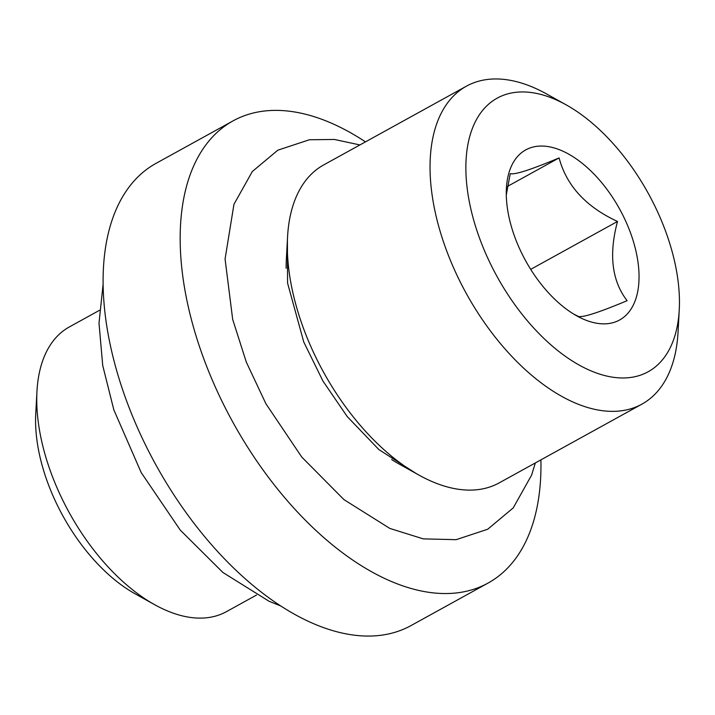 <?xml version="1.0" encoding="UTF-8"?>
<svg xmlns="http://www.w3.org/2000/svg" width="715" height="715" viewBox="0 0 715 715"><rect width="100%" height="100%" fill="white"/><g stroke="black" fill="none" stroke-linecap="round" stroke-linejoin="round"><path stroke-width="1.07" d="M233.081 120.862A263.933 145.753 -118.9 0 0 199.682 347.15A263.933 145.753 -118.9 0 0 388.182 580.08A263.933 145.753 61.1 0 0 488.068 583.065L411.009 625.58A263.933 145.753 61.1 0 1 311.114 622.595A263.933 145.753 -118.9 0 1 122.614 389.666A263.933 145.753 -118.9 0 1 156.013 163.378L233.081 120.862A263.933 145.753 -118.9 0 1 332.967 123.847A263.933 145.753 61.1 0 1 365.472 141.874M488.068 583.065A263.933 145.753 61.1 0 0 540.906 459.861M566.164 104.855A156.254 86.292 61.1 0 0 556.315 99.912A156.254 86.292 -118.9 0 0 467.127 187.857A156.254 86.292 -118.9 0 0 588.999 370.004A156.254 86.292 61.1 0 0 679.25 309.836A156.254 86.292 61.1 0 0 566.164 104.855L546.609 93.96A181.592 100.279 61.1 0 0 535.169 88.222A181.592 100.279 -118.9 0 0 466.448 86.166A181.592 100.279 -118.9 0 0 443.47 241.849A181.592 100.279 -118.9 0 0 573.153 402.098A181.592 100.279 61.1 0 0 641.882 404.154L499.159 482.902A181.592 100.279 61.1 0 1 430.43 480.846A181.592 100.279 -118.9 0 1 418.99 475.1L399.113 464.026A155.825 86.05 -118.9 0 1 391.659 459.566M286.134 268.277A155.825 86.05 -118.9 0 1 286.331 259.599L287.564 236.88A181.592 100.279 -118.9 0 1 323.716 164.906L466.448 86.166M418.99 475.1A181.592 100.279 -118.9 0 1 287.564 236.88M641.882 404.154A181.592 100.279 61.1 0 0 678.043 332.189L679.25 309.836M582.814 318.899A97.133 53.634 61.1 0 0 638.263 264.228A97.133 53.634 61.1 0 0 562.499 151.008A97.133 53.634 61.1 0 0 506.399 188.411A97.133 53.634 61.1 0 0 576.701 315.833A97.133 53.634 61.1 0 0 582.814 318.899M573.662 314.055L578.265 316.387C582.502 317.791 598.777 312.562 627.1 300.693C611.87 280.888 608.671 254.477 617.51 221.462C585.96 206.867 566.495 185.685 559.094 157.917L507.561 186.356M617.51 221.462L530.7 269.358M256.506 595.059L226.414 611.665A162.582 89.786 61.1 0 1 164.879 609.824A162.582 89.786 -118.9 0 1 154.637 604.684L135.081 593.79A137.244 75.79 -118.9 0 1 35.75 413.735L36.957 391.391A162.582 89.786 -118.9 0 1 69.337 326.952L99.43 310.346M154.637 604.684A162.582 89.786 -118.9 0 1 36.957 391.391M559.094 157.917C530.807 169.777 514.532 175.005 510.26 173.611L506.292 194.918M287.412 239.686L287.573 283.095L303.75 341.976L322.921 381.015L347.231 416.577L378.896 449.592L416.532 473.732M359.904 144.939L334.397 139.461L309.398 139.756L277.831 150.186L252.323 171.52L233.957 204.293L225.073 259.027L232.688 319.408L246.273 362.022L265.9 403.734L301.748 457.046L343.969 499.633L389.854 528.439L423.271 538.878L456.143 539.673L487.701 529.243L513.218 507.909L531.585 475.144L535.338 462.936M103.13 284.061L99.001 323.117L102.728 365.517L113.81 409.784L141.177 472.535L180.243 530.083L222.937 572.509L269.108 601.288L280.709 605.954"/></g></svg>
